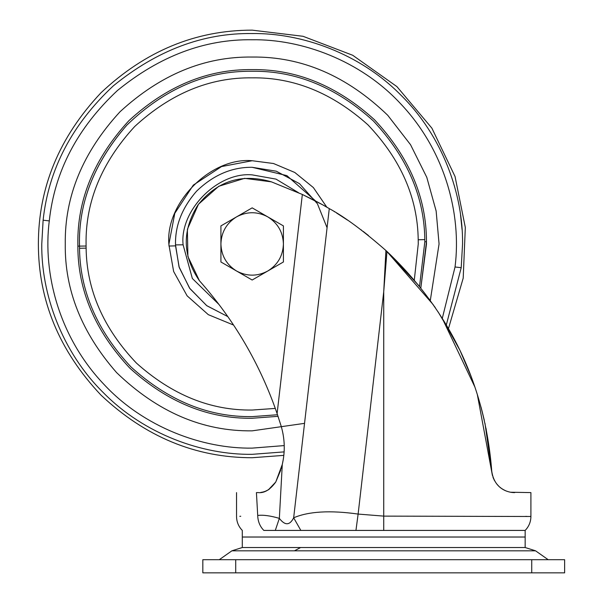 <?xml version="1.0" encoding="UTF-8"?>
<svg xmlns="http://www.w3.org/2000/svg" width="603" height="603" viewBox="0 0 603 603"><rect width="100%" height="100%" fill="white"/><g stroke="black" fill="none" stroke-linecap="round" stroke-linejoin="round"><path stroke-width="0.9" d="M219.04 304.553L192.349 278.48L183.101 244.81L175.533 244.901L179.008 266.76L189.538 288.113L206.641 305.593L227.836 316.613L206.867 305.759L189.862 288.566L179.242 267.521L175.548 245.866C174.764 226.427 181.774 208.201 196.57 191.189C213.349 175.013 231.884 167.054 252.167 167.302L276.257 171.192L299.495 183.666L317.419 203.754L327.067 227.753M252.167 410.04L275.3 408.419L252.167 410.04C210.643 410.613 172.066 394.965 136.444 363.096C103.46 328.416 86.681 290.088 86.116 248.112L79.543 248.278C77.772 204.485 93.563 163.413 126.909 125.077C164.709 88.626 206.46 70.687 252.167 71.267C295.779 70.672 336.18 87.231 373.363 120.947C407.673 157.639 424.829 197.912 424.829 241.773L419.537 286.41M252.167 167.302L286.87 175.616L315.686 201.07L322.401 204.688M175.533 244.901L175.533 244.901C175.013 225.763 182.023 207.862 196.57 191.189M277.501 414.751L252.167 416.62C208.548 417.216 168.147 400.656 130.964 366.933C96.653 330.24 79.498 289.968 79.498 246.114C78.322 202.985 94.128 162.644 126.909 125.077M304.545 423.351L252.167 430.844C202.698 431.462 157.504 412.045 116.59 372.594C81.722 332.781 64.619 289.9 65.267 243.944C64.627 196.239 82.867 152.19 120.005 111.781C160.413 74.651 204.462 56.403 252.167 57.044C301.628 56.418 346.823 75.835 387.737 115.286L410.553 144.72L426.788 177.327L436.142 211.027L439.067 243.944L430.293 300.535L429.208 299.035M86.078 246.032L86.063 243.944C85.498 201.553 101.711 162.403 134.71 126.494C170.619 93.488 209.769 77.274 252.167 77.84C209.769 77.274 170.619 93.488 134.71 126.494C101.711 162.403 85.498 201.553 86.063 243.944L86.116 248.112L86.078 246.032L79.498 246.114L79.483 243.944M175.548 245.866L175.541 245.383L175.548 245.866L168.976 246.032L168.953 243.944L174.795 213.311L193.322 185.098L221.535 166.571L252.167 160.73L273.498 163.511L294.792 172.473L313.364 187.563L326.818 207.183L323.592 205.352M300.596 547.524L294.475 550.818L231.884 550.818L242.293 547.524L525.16 547.524L525.16 537.032L242.293 537.032L242.293 547.524L525.16 547.524L535.57 550.818L548.18 559.697M466.858 547.524L436.353 547.524M564.627 559.697L202.827 559.697L202.827 572.85L564.627 572.85L564.627 559.697M236.542 492.598L236.542 516.492C236.625 521.889 238.539 526.54 242.293 530.421L242.293 537.002L525.16 537.002L525.16 530.421C528.906 526.532 530.828 521.889 530.911 516.492L529.849 516.447M256.426 492.598L258.272 492.598L256.426 492.598C230.165 492.598 230.165 492.598 256.426 492.598L257.707 515.467C229.562 516.809 229.562 516.809 257.707 515.467C257.896 521.444 259.931 526.427 263.828 530.421C235.449 530.421 235.449 530.421 263.828 530.421L525.16 530.421C528.914 526.54 530.828 521.889 530.911 516.492L530.911 492.598L510.673 492.236M265.23 491.332L268.403 489.802L275.767 482.001L281.654 466.948M263.142 491.988L265.275 491.309M268.946 489.463L275.767 482.001L268.403 489.802M262.961 492.033L260.654 492.455M283.252 459.607L282.287 464.446L275.767 482.001C270.129 489.757 264.295 493.284 258.272 492.598L258.544 492.591M385.912 250.501L386.96 251.466L383.727 291.739L385.912 250.501C363.473 230.866 344.599 216.907 329.276 208.608C322.944 204.764 313.967 200.053 302.344 194.46C313.959 200.045 322.937 204.764 329.276 208.608L322.974 205.005M284.217 449.815L283.915 454.556M262.742 492.086L263.428 491.912M486.063 428.545L491.747 471.124L484.985 423.389M481.556 409.128L481.073 407.296M471.885 378.571L469.006 371.094M466.503 365.003L463.089 357.195M459.524 349.582L442.285 318.392L474.9 387.058M492.297 474.832L477.29 394.354M419.469 286.327L386.515 251.052L433.255 304.726M355.951 530.421L358.122 514.073L383.727 516.115L530.911 516.492M257.707 515.467C263.104 514.758 270.317 515.723 279.347 518.369C285 525.726 289.772 525.537 293.661 517.796C308.698 511.374 330.188 510.138 358.122 514.073L383.727 291.739L383.727 530.421M329.276 208.608L293.661 517.796L300.844 530.421M280.666 470.287L275.767 482.001L282.287 464.446L279.347 518.369L275.3 530.421M283.229 459.765L283.131 460.338M282.897 433.263L283.101 434.364M284.043 441.803L284.171 443.861M284.254 447.17L284.239 449.069M284.201 450.283L284.119 451.971M278.224 416.914L278.503 417.751M347.622 220.178L336.489 212.957M334.725 211.872L334.205 211.555M322.334 204.651L302.344 194.46L271.41 181.85L302.344 194.46L277.109 413.598L280.983 425.567C284.85 438.449 285.287 451.406 282.287 464.446M507.138 491.317L506.58 491.113M504.312 490.111L505.231 490.548M500.03 487.299L501.199 488.211M499.065 486.455L498.523 485.943M498.462 485.882L497.671 485.046M494.588 480.749L494.256 480.139M494.347 480.297L493.035 477.327M492.508 475.661L492.252 474.621M386.96 251.466C450.087 311.608 485.016 384.827 491.747 471.124L492.357 475.074M492.96 477.116L493.608 478.774M497.731 485.121L498.282 485.701M506.354 491.023L506.867 491.219M507.703 491.505L508.374 491.701M510.613 492.229L513.311 492.553M434.152 306.015L435.411 307.854M438.087 311.857L453.622 337.981M460.504 351.624L471.018 376.28M475.955 390.209L476.845 392.945M477.463 394.905L481.495 408.879M481.722 409.746L484.284 420.238M277.109 413.598C260.074 364.129 234.183 319.846 199.427 280.734L187.902 256.501L187.375 229.668M187.51 228.974L198.477 204.244L218.723 186.289L244.584 178.345L271.41 181.85C241.826 173.182 217.366 180.855 198.033 204.869C181.887 230.459 182.347 255.755 199.427 280.734M368.418 235.494L363.127 231.356M361.521 230.135L361.024 229.758M505.193 490.533L503.43 489.636M503.264 489.546L501.771 488.611M501.304 488.287L500.196 487.443M498.485 485.897L496.586 483.757M491.747 471.124C494.226 489.048 508.178 492.726 514.713 492.598M267.785 216.884L252.167 207.862L236.542 216.884C226.547 223.14 221.339 232.155 220.917 243.944C221.339 255.725 226.547 264.747 236.542 271.003C246.959 276.528 257.368 276.528 267.785 271.003C277.779 264.747 282.988 255.725 283.41 243.944C282.988 232.155 277.779 223.14 267.785 216.884C257.368 211.351 246.959 211.351 236.542 216.884L220.917 225.899L220.917 261.981L252.167 280.018L283.41 261.981L283.41 225.899L267.785 216.884M258.001 211.231L252.167 207.862M267.777 271.003L283.41 261.981M236.534 270.996L252.167 280.018M233.58 325.055L208.329 314.676L187.126 295.847L173.641 271.493L168.953 244.984C164.596 203.678 210.53 156.923 252.167 160.73M424.783 239.602L418.211 239.768L418.263 243.944L414.291 280.056L418.263 243.944L418.211 239.768C417.645 197.799 400.874 159.471 367.883 124.783C332.261 92.915 293.684 77.267 252.167 77.84M183.101 244.81C179.475 210.522 217.608 171.712 252.167 174.87L276.001 179.114L298.432 192.651M424.829 241.773L426.472 241.75L426.487 243.944L420.819 288.015L426.472 241.75C426.472 197.475 409.158 156.818 374.516 119.778C336.979 85.739 296.194 69.021 252.167 69.616C207.673 69.021 166.586 86.041 128.899 120.675C94.264 158.363 77.244 199.45 77.84 243.944L77.855 246.13L77.84 243.944C77.244 199.45 94.264 158.363 128.899 120.675C166.586 86.041 207.673 69.021 252.167 69.616M79.498 246.114L77.855 246.13C77.855 290.405 95.176 331.062 129.811 368.109C167.348 402.148 208.133 418.866 252.167 418.263L278.028 416.334L252.167 418.263M284.232 445.587L252.167 448.119C202.774 448.873 144.102 427.519 104.055 384.488C59.365 337.65 42.572 273.913 49.288 220.902C54.572 171.546 77.29 128.085 117.434 90.518C159.81 55.981 204.726 39.059 252.167 39.76C301.553 39.014 360.225 60.368 400.271 103.392C444.961 150.23 461.755 213.967 455.039 266.986L442.285 318.392M49.288 220.902L43.115 220.201C48.557 169.345 71.968 124.565 113.334 85.852C157.006 50.26 203.279 32.826 252.167 33.549C301.5 32.871 359.81 53.32 400.935 95.168C442.783 136.293 463.232 194.603 462.554 243.944L461.212 267.687L446.31 325.002M284.119 451.888L252.167 454.33C202.827 455.009 144.516 434.559 103.392 392.711C61.544 351.587 41.094 293.277 41.773 243.944L43.115 220.201M455.039 266.986L461.212 267.687M252.167 33.549C252.167 29.019 252.167 29.019 252.167 33.549M252.167 454.33C252.167 458.868 252.167 458.868 252.167 454.33M460.549 214.954L462.064 229.6M331.077 550.818L328.077 550.818M294.475 550.818L535.57 550.818M235.72 559.697L235.72 572.85M531.733 559.697L531.733 572.85M240.763 516.274L239.806 516.319M526.758 516.402L525.537 516.387M283.832 455.371L252.167 457.73C195.658 457.715 145.27 436.843 100.987 395.116C59.267 350.84 38.388 300.445 38.373 243.944C38.388 187.435 59.267 137.047 100.987 92.772C145.27 51.044 195.658 30.173 252.167 30.15L303.038 36.293L352.702 55.265L396.91 86.606L431.899 128.175L455.046 176.513L465.32 227.459L463.202 278.134L448.451 328.665M231.884 550.818L219.273 559.697"/></g></svg>
